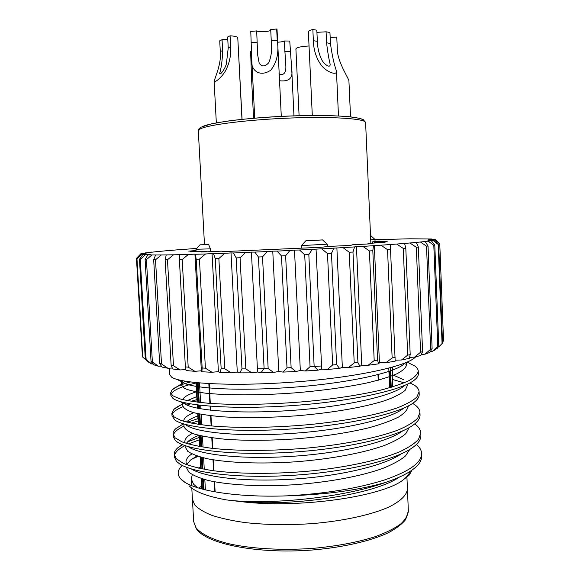 <?xml version="1.0" encoding="UTF-8"?>
<svg xmlns="http://www.w3.org/2000/svg" width="580" height="580" viewBox="0 0 580 580"><rect width="100%" height="100%" fill="white"/><g stroke="black" fill="none" stroke-linecap="round" stroke-linejoin="round"><path stroke-width="0.87" d="M406.935 477.195L407.421 488.744C407.109 494.885 400.947 500.975 388.926 507.007C371.584 514.75 343.737 520.949 312.606 523.588C288.623 525.212 266.198 524.885 245.311 522.609C232.413 520.789 221.335 518.397 212.077 515.439C204.051 512.227 198.251 508.711 194.677 504.89L192.422 499.257L193.669 521.536L195.946 527.633C200.97 533.861 211.954 539.436 228.237 543.612C251.075 548.811 282.547 550.623 313.794 548.296C337.466 546.077 358.012 542.184 375.434 536.609C385.867 532.759 394.183 528.634 400.388 524.247C405.282 519.796 407.936 515.395 408.349 511.038L405.659 519.586C402.034 524.102 396.271 528.481 388.368 532.723C370.852 540.966 343.15 547.411 312.366 550C257.107 554.335 205.965 543.793 196.402 528.772M208.648 244.55L199.999 244.832L208.648 244.55L210.381 248.856L195.996 249.269M210.533 251.633L210.381 248.856M327.243 244.18L301.397 245.594L301.513 247.979M301.397 245.594L305.783 240.823L322.494 239.902L327.287 244.224L327.403 246.594M198.817 488.142L201.717 485.975L198.817 488.142M305.783 240.823L322.574 239.931M374.941 239.424L370.714 239.852M182.243 465.457C177.726 469.619 176.951 473.773 179.93 477.927L180.728 478.877C189.732 489.752 233.436 497.836 287.107 495.849C326.105 494.689 359.172 490.136 386.295 482.19C343.389 497.858 267.757 505.347 226.331 499.895L242.404 501.801C300.092 508.667 383.46 496.364 403.521 479.624L409.429 474.933L411.901 470.184M198.128 456.373L191.212 459.498M321.552 365.965L309.858 366.821M268.337 368.641L257.404 368.8M169.302 368.169L169.672 374.629L171.694 377.232C180.808 383.431 231.42 386.642 292.516 382.155C352.654 377.928 405.579 366.734 415.07 357.425L415.686 356.838M190.392 381.995C181.098 384.482 174.979 387.107 172.042 389.883L170.701 392.718L172.746 395.72L179.633 398.793C186.767 400.657 196.439 402.15 208.655 403.281C234.298 405.181 270.548 404.688 307.712 401.389C335.059 398.736 359.027 395.074 379.603 390.398C391.978 387.193 401.737 383.953 408.878 380.676C414.526 377.45 417.651 374.267 418.252 371.127C418.151 369.322 417.013 367.618 414.83 366.031L407.805 362.457M170.701 392.718L170.846 395.299L172.898 398.358C181.953 405.572 230.978 409.821 290.863 405.681C349.972 401.773 403.288 390.028 414.845 379.668C417.266 377.638 418.434 375.651 418.361 373.716L418.252 371.127M182.729 404.245C178.749 405.891 175.82 407.58 173.949 409.306L171.876 413.337L173.942 416.795L180.851 420.37C188 422.574 197.671 424.372 209.88 425.778C235.516 428.192 271.723 427.989 308.836 424.64C344.73 421.145 377.109 414.997 397.691 407.726C406.682 404.137 413.069 400.577 416.853 397.046L419.101 391.79C418.956 389.448 417.433 387.266 414.526 385.25L409.893 382.909M171.876 413.337L172.028 415.911L175.029 420.152C186.02 428.091 233.965 432.868 291.805 428.939C348.877 425.241 400.998 413.25 414.417 402.078C417.701 399.461 419.297 396.894 419.202 394.371L419.101 391.79M183.461 423.886L176.008 428.482C173.949 430.302 172.963 432.107 173.05 433.905L175.138 437.813L182.069 441.895C189.218 444.425 198.896 446.535 211.106 448.217C236.727 451.138 272.897 451.226 309.952 447.818C345.789 444.244 378.095 437.69 398.627 429.809C407.588 425.916 413.953 422.03 417.723 418.165L419.942 412.402C419.746 409.451 417.788 406.732 414.062 404.253L412.648 403.361M173.05 433.905L173.195 436.472L175.291 440.438L177.458 442.141C190.414 450.696 237.184 455.844 292.929 452.117C347.891 448.601 398.569 436.537 413.757 424.647C418.064 421.385 420.159 418.158 420.043 414.968L419.942 412.402M182.265 444.599L178.227 447.419C175.45 449.754 174.116 452.081 174.218 454.415L176.334 458.773L183.28 463.355C190.443 466.218 200.122 468.625 212.323 470.59C237.938 474.012 274.072 474.389 311.061 470.931C346.84 467.262 379.081 460.31 399.555 451.834C408.494 447.629 414.838 443.432 418.586 439.234L420.775 432.948C420.572 429.686 418.542 426.67 414.707 423.908M174.218 454.415L174.37 456.975L176.479 461.39L180.133 464.283C194.909 473.338 240.367 478.747 294.002 475.23C346.862 471.873 395.944 459.911 412.851 447.405C418.332 443.417 421.015 439.459 420.884 435.515L420.775 432.948M406.58 364.421L403.738 363.479M404.224 382.8L393.044 379.661M196.018 382.996C181.641 386.382 173.333 390.05 171.093 393.979M196.939 399.627L191.088 401.287M185.839 403.042L184.397 403.578M190.472 403.919L186.97 405.101M182.975 406.638C176.74 409.233 173.144 411.887 172.195 414.606M197.983 418.601L187.253 422.247M198.113 420.964L191.356 423.153M186.912 424.85L186.296 425.111M183.962 426.148C177.697 429.077 174.145 432.086 173.311 435.174M199.034 437.516L187.572 441.858M199.165 439.879L188.297 443.997M184.955 445.614C178.676 448.869 175.174 452.226 174.442 455.684M197.584 487.758L193.524 484.162L191.291 478.95L192.277 474.665M408.349 511.038L407.421 488.744C407.109 494.885 400.947 500.975 388.926 507.007C371.584 514.75 343.737 520.949 312.606 523.588C288.623 525.212 266.198 524.885 245.311 522.609C232.413 520.789 221.335 518.397 212.077 515.439C204.051 512.227 198.251 508.711 194.677 504.89L192.422 499.257L191.799 488.113M198.128 382.836L199.208 402.389M199.361 405.173L199.556 408.639M199.854 414.091L200.441 424.669M201.057 435.855L201.666 446.89M202.253 457.555L202.891 469.046M203.45 479.196L204.022 489.571M390.434 387.541L389.738 371.127M378.218 380.219L377.979 374.658M209.235 383.634L210.308 403.404M210.46 406.225L210.678 410.212M210.982 415.744L211.533 425.938M212.186 437.827L212.758 448.405M213.382 459.846L213.984 470.815M214.578 481.806L215.129 491.912M357.918 362.536L359.919 366.27L348.442 367.531L354.213 362.935L357.918 362.536L352.974 252.024L349.24 252.256L343.005 247.617L354.598 246.913L352.974 252.024M354.213 362.935L349.24 252.256M372.817 250.719L369.409 250.951L362.899 246.399L373.469 245.702L372.817 250.719L377.565 360.122L378.588 363.841L368.133 365.262L374.194 360.571L369.409 250.951M374.194 360.571L377.565 360.122M390.543 249.444L387.541 249.668L380.915 245.195L390.238 244.535L390.543 249.444L395.168 361.173L385.954 362.725L392.145 357.954L387.541 249.668M392.145 357.954L395.111 357.461M405.804 248.218L403.267 248.429L396.684 244.049L404.579 243.426L405.804 248.218L410.198 354.634L409.335 358.346L401.534 359.984L407.689 355.149L403.267 248.429M407.689 355.149L410.198 354.634M418.347 247.065L416.317 247.268L409.915 242.984L416.28 242.411L418.347 247.065L422.581 351.712L420.863 355.438L414.599 357.113L420.572 352.241L416.317 247.268M420.572 352.241L422.581 351.712M428.033 246.029L426.517 246.203L420.435 242.005L425.191 241.498L428.033 246.029L432.122 348.769L429.635 352.502L424.959 354.184L430.635 349.298L426.517 246.203M430.635 349.298L432.122 348.769M434.797 245.101L433.804 245.26L428.141 241.149L431.288 240.707L434.797 245.101L438.77 345.861L435.602 349.617L432.528 351.262L437.791 346.376L433.804 245.26M437.791 346.376L438.77 345.861M438.668 244.311L438.19 244.441L433.042 240.41L434.601 240.048L438.668 244.311L442.54 343.055L442.069 343.548L438.19 244.441M438.639 347.058L442.069 343.548M435.29 239.583L439.756 243.76L435.225 239.525L428.497 239.272L431.745 239.011L410.067 238.793L374.985 239.685M442.497 342.07L443.555 340.851L439.756 243.76M443.555 340.851L439.763 243.709M196.801 248.37L180.887 249.639M180.887 249.516L169.527 250.538M169.556 250.415L159.71 251.408M159.761 251.27L151.648 252.227M151.728 252.075L145.565 252.981M145.674 252.815L148.668 252.771L141.665 253.663M142.31 354.764L136.445 258.354L140.897 253.721L145.486 253.387L141.825 253.467M136.974 258.926L140.519 254.228L141.476 254.468L136.974 258.926L142.738 357.12L147.893 361.514M142.738 357.12L136.677 258.832M140.266 259.369L139.468 259.303L142.774 254.62L145.304 254.78L140.266 259.369L146.131 359.586L151.648 363.943L149.067 362.565L145.312 359.158L139.468 259.303M145.312 359.158L146.131 359.586M146.428 259.666L145.116 259.623L147.784 254.867L151.916 254.946L146.428 259.666L152.373 361.876L158.34 366.205L154.171 364.936L151.039 361.478L145.116 259.623M151.039 361.478L152.373 361.876M155.512 259.796L153.678 259.789L155.607 254.968L161.356 254.954L155.512 259.796L161.501 363.935L167.823 368.22L162.052 367.096L159.66 363.587L153.678 259.789M159.66 363.587L161.501 363.935M167.475 259.753L165.133 259.775L166.235 254.91L173.55 254.801L167.475 259.753L173.485 365.712L180.032 369.938L172.717 368.996L171.143 365.414L165.133 259.775M171.143 365.414L173.485 365.712M182.192 259.528L179.372 259.579L179.575 254.678L188.362 254.468L182.192 259.528L188.195 367.133L194.829 371.301L186.057 370.569L185.375 366.908L179.372 259.579M185.375 366.908L188.195 367.133M199.433 259.115L196.178 259.202L195.431 254.279L205.537 253.975L199.433 259.115L205.393 368.162L211.961 372.266L201.883 371.765L202.152 368.01L196.178 259.202M202.152 368.01L205.393 368.162M218.863 258.52L215.252 258.637L213.527 253.706L224.75 253.308L218.863 258.52L224.75 368.75L231.087 372.788L219.914 372.548L221.154 368.684L215.252 258.637M221.154 368.684L224.75 368.75M240.062 257.745L236.169 257.897L233.479 252.981L245.565 252.496L240.062 257.745L245.847 368.873L251.778 372.846L239.765 372.875L241.969 368.887L236.169 257.897M241.969 368.887L245.847 368.873M262.515 256.817L258.433 256.991L254.823 252.104L267.467 251.546L262.515 256.817L268.163 368.51L273.543 372.418L260.986 372.723L264.11 368.612L258.433 256.991M264.11 368.612L268.163 368.51M285.635 255.751L281.481 255.947L277.03 251.104L289.913 250.48L285.635 255.751L291.131 367.669L295.814 371.519L283.033 372.092L287.006 367.858L281.481 255.947M287.006 367.858L291.131 367.669M308.828 254.576L304.71 254.794L299.519 250.002L312.294 249.335L308.828 254.576L314.15 366.364L318.014 370.171L305.348 370.997L310.061 366.632L304.71 254.794M310.061 366.632L314.15 366.364M198.411 468.118L200.644 466.61M226.331 499.895C207.161 496.386 194.771 491.688 189.174 485.808M287.107 495.849C324.988 493.747 357.389 488.476 384.308 480.022C409.429 471.388 421.863 462.528 421.616 453.451C421.428 450.218 419.71 447.209 416.462 444.411M386.295 482.19C397.329 478.391 405.775 474.447 411.633 470.373C418.506 465.588 421.87 460.803 421.718 456.003L421.616 453.451M368.133 365.262L361.739 365.226L359.919 366.27M348.442 367.531L342.345 367.35L339.568 368.401L327.337 369.46L321.704 369.134L318.014 370.171M305.348 370.997L300.331 370.526L295.814 371.519M283.033 372.092L278.762 371.497L273.543 372.418M260.986 372.723L257.571 372.005L251.778 372.846M239.765 372.875L237.285 372.055L231.087 372.788M219.914 372.548L218.399 371.657L211.961 372.266M201.883 371.765L201.354 370.816L194.829 371.301M185.875 369.619L180.032 369.938M172.303 368.061L167.823 368.22M161.407 366.154L158.34 366.205M153.272 363.957L151.648 363.943M437.305 348.406L436.559 348.5M432.528 351.262L430.331 351.473M424.959 354.184L421.326 354.452M414.599 357.113L409.56 357.389M401.534 359.984L395.154 360.209M385.954 362.725L379.422 362.826L378.588 363.841M327.337 369.46L332.659 364.972L336.603 364.639L331.47 253.322L327.49 253.547L321.704 248.827L312.294 249.335M332.659 364.972L327.49 253.547M196.069 251.285L190.059 251.829L206.799 251.249L201.659 252.024L221.538 251.147L223.126 251.618L320.573 247.312L329.65 246.355L350.472 245.434L352.604 244.782L372.65 243.723L367.995 243.419L385.055 242.36L374.637 242.418L387.172 241.461L372.527 241.838L379.719 241.084L375.05 241.251M196.025 250.582L188.718 251.104L196.047 250.951M361.739 365.226L356.461 246.645L354.598 246.913M356.461 246.645L362.899 246.399M379.422 362.826L374.339 245.478L373.469 245.702M374.339 245.478L380.915 245.195M396.684 244.049L390.238 244.535M409.915 242.984L404.579 243.426M420.435 242.005L416.28 242.411M428.141 241.149L425.191 241.498M433.042 240.41L427.909 240.729L431.288 240.707M435.188 239.808L430.635 240.113L434.601 240.048M140.519 254.228L144.674 253.902L140.367 254.025M142.774 254.62L146.392 254.301L141.476 254.468M147.784 254.867L150.756 254.569L145.304 254.78M155.607 254.968L151.916 254.946M166.235 254.91L161.356 254.954M179.575 254.678L173.55 254.801M201.354 370.816L194.938 254.12L188.362 254.468M194.938 254.12L195.431 254.279M218.399 371.657L212.048 253.598L205.537 253.975M212.048 253.598L213.527 253.706M237.285 372.055L231.014 252.923L224.75 253.308M231.014 252.923L233.479 252.981M257.571 372.005L251.423 252.104L245.565 252.496M251.423 252.104L254.823 252.104M278.762 371.497L272.76 251.155L267.467 251.546M272.76 251.155L277.03 251.104M300.331 370.526L294.488 250.111L289.913 250.48M294.488 250.111L299.519 250.002M321.704 248.827L334.044 248.138L331.47 253.322M343.005 247.617L334.044 248.138M336.603 364.639L339.568 368.401M242.404 501.801C296.344 506.391 374.926 494.247 399.373 477.093M191.871 453.915C187.855 456.641 185.897 459.396 185.992 462.173L186.84 464.819M191.465 469.075C205.044 477.311 245.434 482.197 293.045 479.131C340.126 476.165 384.453 465.53 401.172 453.915M192.364 433.347C187.282 436.109 184.774 438.915 184.846 441.75L185.114 443.018M188.92 447.137C200.977 454.988 243.063 459.664 292.951 456.272C342.193 453.06 388.056 442.054 402.629 430.918M193.618 412.67C186.992 415.49 183.679 418.354 183.693 421.261L183.693 421.29M186.6 425.328C196.924 432.651 240.163 437.001 291.965 433.405C343.121 430.019 390.347 419.007 403.267 408.479M196.504 391.754C188.486 394.291 183.889 396.916 182.707 399.627M183.229 402.44L184.476 403.644C192.93 410.343 237.133 414.265 290.812 410.48C343.86 406.921 392.334 396.075 403.637 386.244M181.438 380.524L182.541 382.068C188.971 388.071 234.001 391.464 289.579 387.498C344.549 383.742 394.197 373.208 403.81 364.146L404.971 362.993M403.521 479.624C406.885 476.898 409.11 474.135 410.183 471.337M196.939 455.982L190.537 460.034L186.753 464.667M186.281 467.277L188.862 472.135C192.828 475.252 199.382 478.05 208.539 480.537C228.991 485.054 259.427 486.859 294.205 484.757C328.679 482.234 360.506 476.397 383.09 468.292C393.167 464.174 400.671 460.02 405.616 455.829L409.726 449.471M198.802 435.319C194.249 437.175 190.762 439.118 188.348 441.155L186.26 443.388M185.063 445.658L185.129 446.861L187.761 451.305C191.828 454.14 198.563 456.663 207.974 458.867C228.94 462.833 260.231 464.181 295.64 461.803C330.542 459.07 362.587 453.226 384.605 445.411C394.313 441.489 401.396 437.552 405.848 433.615L409.117 427.663M197.838 415.962C192.582 417.89 188.739 419.905 186.332 422.015M183.853 424.096L183.976 426.387C184.817 429.142 188.297 431.694 194.409 434.065C202.224 436.254 212.505 437.987 225.236 439.248C245.847 440.793 269.86 440.633 297.264 438.755C324.111 436.457 347.913 432.818 368.655 427.837C381.277 424.342 391.283 420.717 398.67 416.976C404.492 413.279 407.704 409.596 408.32 405.927M196.772 396.604L187.26 400.62M184.382 402.716L183.932 403.194M182.62 402.288L182.823 405.862C183.643 408.284 187.108 410.517 193.213 412.554C201.028 414.432 211.301 415.882 224.039 416.897C244.666 418.1 268.7 417.752 296.141 415.846C331.528 412.924 363.856 407.435 385.236 400.534C394.545 397.126 401.179 393.733 405.115 390.376L407.464 385.359L407.414 384.163M403.528 379.69L392.841 374.883M185.208 381.234L182.635 383.134L181.663 385.287L184.295 388.317C188.449 390.202 195.366 391.804 205.052 393.117C226.577 395.386 258.868 395.56 295.017 392.863C321.951 390.608 345.839 387.324 366.676 383.017C379.356 380.016 389.412 376.957 396.843 373.825C402.709 370.765 405.964 367.735 406.609 364.74L406.029 362.819M342.345 367.35L336.879 247.827M321.704 369.134L316.049 248.994M372.585 243.136L372.527 241.838M206.799 251.249L206.835 251.792M203.181 489.353L202.601 478.95M202.05 468.879L201.412 457.337M200.825 446.752L200.209 435.66M199.6 424.553L199.012 413.924M198.708 408.479L198.519 405.079M198.367 402.288L197.287 382.757M201.883 489.012L201.304 478.536M200.752 468.625L200.107 456.975M199.535 446.52L198.911 435.348M198.302 424.364L197.715 413.656M197.41 408.226L197.229 404.912M197.077 402.136L195.996 382.633M214.731 491.84L214.18 481.726M213.578 470.757L212.983 459.78M212.36 448.362L211.78 437.77M211.135 425.901L210.576 415.7M210.279 410.169L210.061 406.196M209.909 403.375L208.829 383.605M391.232 387.31L390.398 367.735M374.637 242.418L374.665 243.005M367.995 243.419L368.017 243.963M378.573 380.125L378.334 374.564M392.863 375.521L392.508 367.147M299.091 115.696L295.901 48.858C296.728 47.4 301.107 46.436 309.038 45.987M350.523 116.834L348.906 80.555C346.543 74.632 336.799 60.059 337.248 47.705L336.77 37.04L330.172 37.533M312.301 115.471L308.371 31.733C308.408 30.95 309.901 30.203 312.845 29.5L316.825 30.196L317.34 41.332C317.514 47.284 318.746 52.925 321.03 58.246C322.748 63.416 330.709 69.411 330.114 64.039C328.664 58.036 327.49 50.967 326.591 42.826L326.083 31.813L316.926 32.335M326.083 31.813L329.94 32.487L330.44 43.449C332.021 54.941 334.022 64.112 336.443 70.963C337.473 76.089 326.243 72.079 321.037 64.924C316.114 57.826 313.555 49.742 313.367 40.687L312.845 29.5M238.242 46.806L242.07 119.328M227.788 39.469L222.053 39.694L222.618 50.532C222.408 59.805 221.422 67.447 219.653 73.442C220.226 75.77 225.279 68.353 226.381 63.836L228.23 47.966L227.657 36.975L230.071 35.808C234.936 36.105 237.503 36.779 237.778 37.816L241.969 119.335M230.071 35.808L230.644 46.857C231.144 54.984 229.586 62.662 225.975 69.89C222.517 76.864 214.187 83.549 214.121 81.243C215.325 76.843 221.582 63.242 220.291 51.598L219.726 40.817L222.053 39.694M270.744 30.233C269.482 31.748 258.187 32.284 256.679 30.899L257.665 54.897L259.216 63.292C261.979 66.961 265.183 66.743 268.823 62.625C271.44 56.122 272.252 48.872 271.266 40.868L270.708 29.566L276.675 29L277.037 29.58L281.286 116.37M276.675 29L277.233 40.317C279.118 52.316 276.993 62.241 270.86 70.093C259.651 77.923 250.285 69.89 251.785 59.907L250.77 31.465L256.679 30.899M278.871 73.928C285.498 76.625 286.252 69.332 285.751 64.902L284.272 40.984C283.12 41.622 280.916 42.035 277.653 42.217M284.272 40.984L289.754 41.042L291.74 69.491C293.139 78.061 289.072 81.816 279.538 80.758M251.597 51.04L250.625 51.526L251.553 78.597M202.159 126.781C209.837 122.474 250.234 117.377 292.117 115.92C334.036 114.427 364.791 116.935 363.399 120.915M198.317 130.87C198.164 129.594 199.042 128.376 200.934 127.223L211.519 123.844L225.982 121.307C249.77 117.979 285.026 115.645 314.846 115.456C329.048 115.529 340.902 115.985 350.407 116.826C357.737 117.892 362.058 118.842 363.37 119.676L365.61 122.684C366.06 118.762 334.036 116.399 291.298 118.001C248.595 119.567 207.901 124.685 200.173 128.977L198.317 130.87L204.479 244.463M317.34 41.332L313.367 40.687M330.44 43.449L326.591 42.826M222.618 50.532L220.291 51.598M230.644 46.857L228.23 47.966M257.244 42.159L251.336 42.71M277.233 40.317L271.266 40.868M290.261 51.613L284.787 51.576M388.788 368.162L389.622 387.774M365.61 122.684L370.859 243.245M199.506 382.959L200.586 402.542M200.738 405.333L200.934 408.878M201.231 414.345L201.811 424.857M202.435 436.153L203.043 447.115M203.638 457.903L204.262 469.3M204.827 479.587L205.4 489.904M196.2 528.489L193.669 521.536M199.999 244.832L195.968 249.306L196.083 251.618M374.97 239.446L375.064 241.57M370.736 235.596L374.97 239.453M196.359 382.67L197.439 402.179M197.591 404.963L197.773 408.298M198.077 413.736L198.664 424.415M199.274 435.435L199.89 446.586M200.47 457.076L201.115 468.698M201.666 478.659L202.246 489.114M392.007 370.308L392.711 386.86M435.247 239.757L437.233 241.563M191.291 478.95L191.661 485.634M184.549 482.009L180.728 478.877M181.395 380.516L181.663 385.287M406.515 362.529L406.609 364.74M179.793 401.498L184.476 403.644M176.712 379.342L182.541 382.068M182.569 444.722L178.227 447.419M183.367 423.878L176.008 428.482M412.489 403.462L414.062 404.253M182.707 403.774L173.949 409.306M182.635 383.134L172.042 389.883M407.174 362.13L414.83 366.031M338.481 115.927L336.443 70.963M216.333 122.873L214.121 81.243M254.736 118.131L251.821 60.538M293.966 115.848L291.74 69.491M253.569 118.226L251.561 78.597"/></g></svg>
